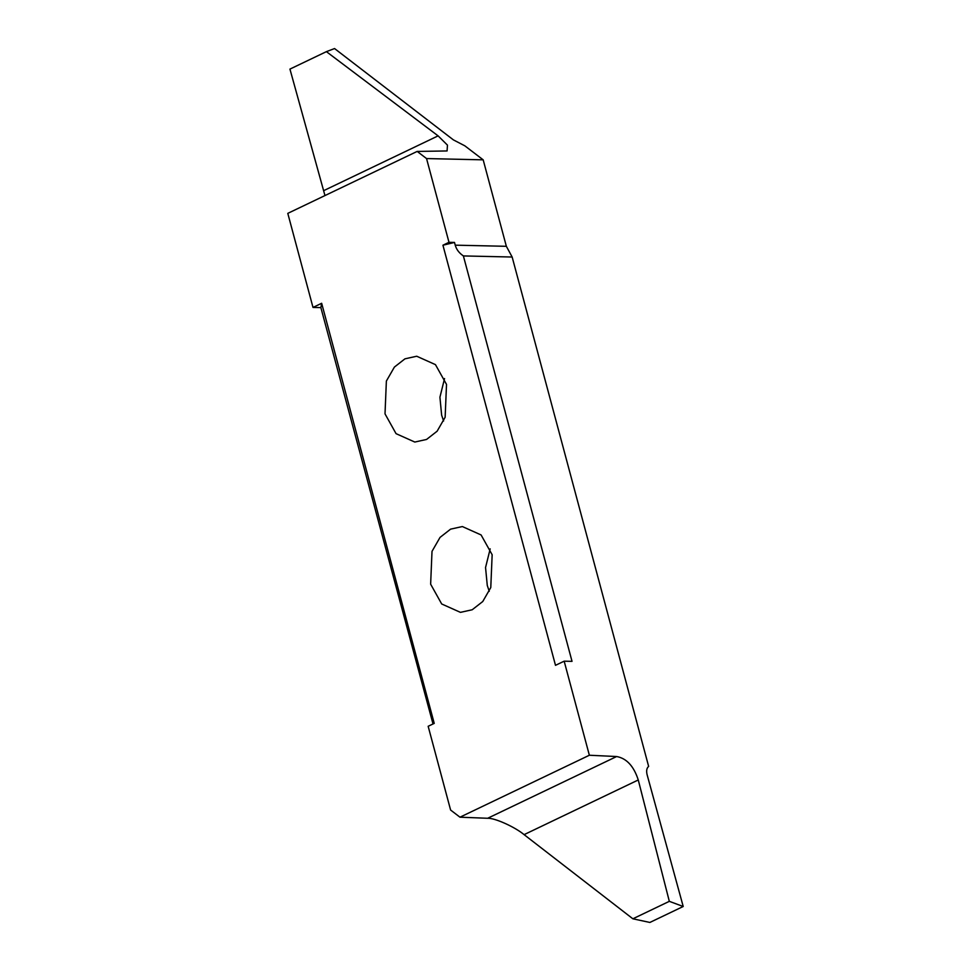 <?xml version="1.0" encoding="UTF-8"?>
<svg xmlns="http://www.w3.org/2000/svg" width="971" height="971" viewBox="0 0 971 971"><rect width="100%" height="100%" fill="white"/><g stroke="black" fill="none" stroke-linecap="round" stroke-linejoin="round"><path stroke-width="1.46" d="M489.238 591.315L487.272 585.44L485.549 567.525L490.185 548.87M472.197 609.764L460.436 612.361L441.696 603.974L430.639 584.178L432.01 551.37L440.033 537.4L450.593 529.146L462.354 526.549L481.094 534.948L492.151 554.732L490.78 587.552L482.757 601.522L472.197 609.764M417.178 151.415L426.548 158.564L448.99 242.313L442.934 245.214L555.497 665.329L564.163 661.178L589.361 755.244L616.621 756.53C626.574 758.327 633.796 766.143 638.263 779.968L669.322 901.343L632.874 918.797L524.097 834.635C514.751 826.879 494.712 817.873 487.66 818.274L459.975 817.194L450.605 810.032L428.162 726.284L434.231 723.383L321.656 303.28L313.002 307.431L287.792 213.365L417.178 151.415L447.073 150.954L447.461 145.128L438.103 135.867L326.402 51.645L334.558 48.55L453.408 139.897L464.83 145.82L483.182 159.839L426.548 158.564M459.975 817.194L589.361 755.244M404.956 358.833L416.717 356.236L435.457 364.635L446.514 384.419L445.143 417.239L437.12 431.209L426.56 439.45L414.799 442.048L396.059 433.661L385.014 413.864L386.373 381.057L394.396 367.087L404.956 358.833M443.601 421.001L441.635 415.139L439.924 397.212L444.548 378.556M324.969 195.572L289.941 69.099L326.402 51.645M313.002 307.431L320.867 307.601L433.017 723.965M320.867 307.601L321.656 303.28M669.322 901.343L683.208 906.489L649.878 922.45L632.874 918.797M683.208 906.489L647.111 774.724C646.176 770.84 646.686 768.061 648.64 766.398L512.154 257.024L463.385 255.931L572.028 661.348L564.163 661.178M463.385 255.931C459.137 253.043 456.419 249.462 455.229 245.165L506.352 246.306L512.154 257.024M442.934 245.214L454.501 242.434L455.229 245.165M454.501 242.434L448.99 242.313M483.182 159.839L506.352 246.306M323.938 190.534L438.103 135.867M638.263 779.968L524.097 834.635M487.66 818.274L616.621 756.53"/></g></svg>
